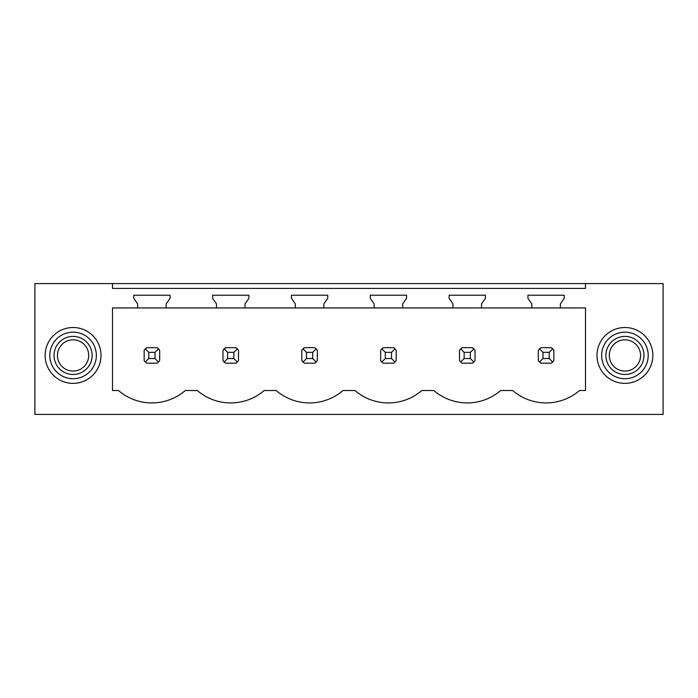 <?xml version="1.0" encoding="UTF-8"?>
<svg xmlns="http://www.w3.org/2000/svg" width="698" height="698" viewBox="0 0 698 698"><rect width="100%" height="100%" fill="white"/><g stroke="black" fill="none" stroke-linecap="round" stroke-linejoin="round"><path stroke-width="1.05" d="M112.491 283.589L34.9 283.589L34.9 414.411L663.1 414.411L663.1 283.589L585.509 283.589L585.509 288.396L112.491 288.396L112.491 283.589L585.509 283.589M585.509 307.949L585.509 390.514L579.515 390.514A51.216 51.216 0 0 1 512.664 390.514L500.684 390.514A51.216 51.216 0 0 1 433.824 390.514L421.845 390.514A51.216 51.216 0 0 1 354.985 390.514L343.015 390.514A51.216 51.216 0 0 1 276.155 390.514L264.176 390.514A51.216 51.216 0 0 1 197.316 390.514L185.336 390.514A51.216 51.216 0 0 1 118.486 390.514L112.491 390.514L112.491 307.949L137.637 307.949L137.637 303.874L133.754 298.334L133.754 295.228L170.068 295.228L170.068 298.334L166.185 303.874L166.185 307.949L216.467 307.949L216.467 303.874L212.593 298.334L212.593 295.228L248.907 295.228L248.907 298.334L245.024 303.874L245.024 307.949L295.306 307.949L295.306 303.874L291.424 298.334L291.424 295.228L327.737 295.228L327.737 298.334L323.863 303.874L323.863 307.949L374.137 307.949L374.137 303.874L370.263 298.334L370.263 295.228L406.576 295.228L406.576 298.334L402.694 303.874L402.694 307.949L452.976 307.949L452.976 303.874L449.093 298.334L449.093 295.228L485.407 295.228L485.407 298.334L481.533 303.874L481.533 307.949L531.815 307.949L531.815 303.874L527.932 298.334L527.932 295.228L564.246 295.228L564.246 298.334L560.363 303.874L560.363 307.949L585.509 307.949M48.563 342.046A27.937 27.937 0 0 0 59.688 379.956A27.937 27.937 0 0 0 97.589 368.832A27.937 27.937 0 0 0 86.465 330.922A27.937 27.937 0 0 0 48.563 342.046M600.411 368.832A27.937 27.937 0 0 0 638.312 379.956A27.937 27.937 0 0 0 649.437 342.046A27.937 27.937 0 0 0 611.535 330.922A27.937 27.937 0 0 0 600.411 368.832M157.059 363.196A9.31 9.31 0 0 0 158.498 362.026L159.668 360.587L159.668 350.291L158.498 348.86A9.31 9.31 0 0 0 157.059 347.683L158.498 348.86L155.017 352.333L148.805 352.333L148.805 358.545L145.324 362.026L146.763 363.196L157.059 363.196L158.498 362.026L155.017 358.545L155.017 352.333M144.154 360.587A9.31 9.31 0 0 0 145.324 362.026L144.154 360.587L144.154 350.291L145.324 348.86A9.31 9.31 0 0 1 146.763 347.683L145.324 348.86L148.805 352.333M472.398 363.196A9.31 9.31 0 0 0 473.837 362.026L475.015 360.587L475.015 350.291L473.837 348.86A9.31 9.31 0 0 0 472.398 347.683L473.837 348.86L470.356 352.333L464.153 352.333L464.153 358.545L460.671 362.026L462.102 363.196L472.398 363.196L473.837 362.026L470.356 358.545L470.356 352.333M459.493 360.587A9.31 9.31 0 0 0 460.671 362.026L459.493 360.587L459.493 350.291L460.671 348.86A9.31 9.31 0 0 1 462.102 347.683L460.671 348.86L464.153 352.333M538.332 360.587A9.31 9.31 0 0 0 539.502 362.026L540.941 363.196L551.237 363.196A9.31 9.31 0 0 0 552.676 362.026L553.846 360.587L553.846 350.291L552.676 348.86A9.31 9.31 0 0 0 551.237 347.683L552.676 348.86L549.195 352.333L542.983 352.333L542.983 358.545L539.502 362.026L538.332 360.587L538.332 350.291L539.502 348.86A9.31 9.31 0 0 1 540.941 347.683L539.502 348.86L542.983 352.333M222.985 360.587A9.31 9.31 0 0 0 224.163 362.026L225.602 363.196L235.898 363.196A9.31 9.31 0 0 0 237.329 362.026L238.507 360.587L238.507 350.291L237.329 348.86A9.31 9.31 0 0 0 235.898 347.683L237.329 348.86L233.847 352.333L227.644 352.333L227.644 358.545L224.163 362.026L222.985 360.587L222.985 350.291L224.163 348.86A9.31 9.31 0 0 1 225.602 347.683L224.163 348.86L227.644 352.333M393.567 347.683L383.272 347.683A9.31 9.31 0 0 0 381.832 348.86L380.654 350.291L380.654 360.587A9.31 9.31 0 0 0 381.832 362.026L383.272 363.196L393.567 363.196A9.31 9.31 0 0 0 394.998 362.026L396.176 360.587L396.176 350.291L394.998 348.86A9.31 9.31 0 0 0 393.567 347.683L394.998 348.86L391.526 352.333L385.313 352.333L385.313 358.545L381.832 362.026L380.654 360.587M301.824 360.587A9.31 9.31 0 0 0 303.002 362.026L304.433 363.196L314.728 363.196A9.31 9.31 0 0 0 316.168 362.026L317.346 360.587L317.346 350.291L316.168 348.86A9.31 9.31 0 0 0 314.728 347.683L316.168 348.86L312.687 352.333L306.474 352.333L306.474 358.545L303.002 362.026L301.824 360.587L301.824 350.291L303.002 348.86A9.31 9.31 0 0 1 304.433 347.683L303.002 348.86L306.474 352.333M166.185 307.949L137.637 307.949M560.363 307.949L531.815 307.949M481.533 307.949L452.976 307.949M402.694 307.949L374.137 307.949M323.863 307.949L295.306 307.949M245.024 307.949L216.467 307.949M52.647 344.28A23.278 23.278 0 0 1 84.24 335.014A23.278 23.278 0 0 1 93.506 366.598A23.278 23.278 0 0 1 61.913 375.873A23.278 23.278 0 0 1 52.647 344.28M645.353 344.28A23.278 23.278 0 0 0 613.76 335.014A23.278 23.278 0 0 0 604.494 366.598A23.278 23.278 0 0 0 636.087 375.873A23.278 23.278 0 0 0 645.353 344.28M157.059 347.683L146.763 347.683M148.805 358.545L155.017 358.545M235.898 347.683L225.602 347.683M227.644 358.545L233.847 358.545L233.847 352.333M235.898 363.196L237.329 362.026L233.847 358.545M314.728 347.683L304.433 347.683M306.474 358.545L312.687 358.545L312.687 352.333M314.728 363.196L316.168 362.026L312.687 358.545M385.313 352.333L381.832 348.86L383.272 347.683M385.313 358.545L391.526 358.545L391.526 352.333M393.567 363.196L394.998 362.026L391.526 358.545M472.398 347.683L462.102 347.683M464.153 358.545L470.356 358.545M551.237 347.683L540.941 347.683M542.983 358.545L549.195 358.545L549.195 352.333M551.237 363.196L552.676 362.026L549.195 358.545M89.789 364.565A19.038 19.038 0 0 0 82.207 338.731A19.038 19.038 0 0 0 56.364 346.313A19.038 19.038 0 0 0 63.946 372.147A19.038 19.038 0 0 0 89.789 364.565M86.788 362.925A15.618 15.618 0 0 0 80.567 341.732A15.618 15.618 0 0 0 59.365 347.953A15.618 15.618 0 0 0 65.586 369.146A15.618 15.618 0 0 0 86.788 362.925M608.211 364.565A19.038 19.038 0 0 0 634.054 372.147A19.038 19.038 0 0 0 641.637 346.313A19.038 19.038 0 0 0 615.793 338.731A19.038 19.038 0 0 0 608.211 364.565M611.212 362.925A15.618 15.618 0 0 1 617.433 341.732A15.618 15.618 0 0 1 638.635 347.953A15.618 15.618 0 0 1 632.414 369.146A15.618 15.618 0 0 1 611.212 362.925"/></g></svg>
